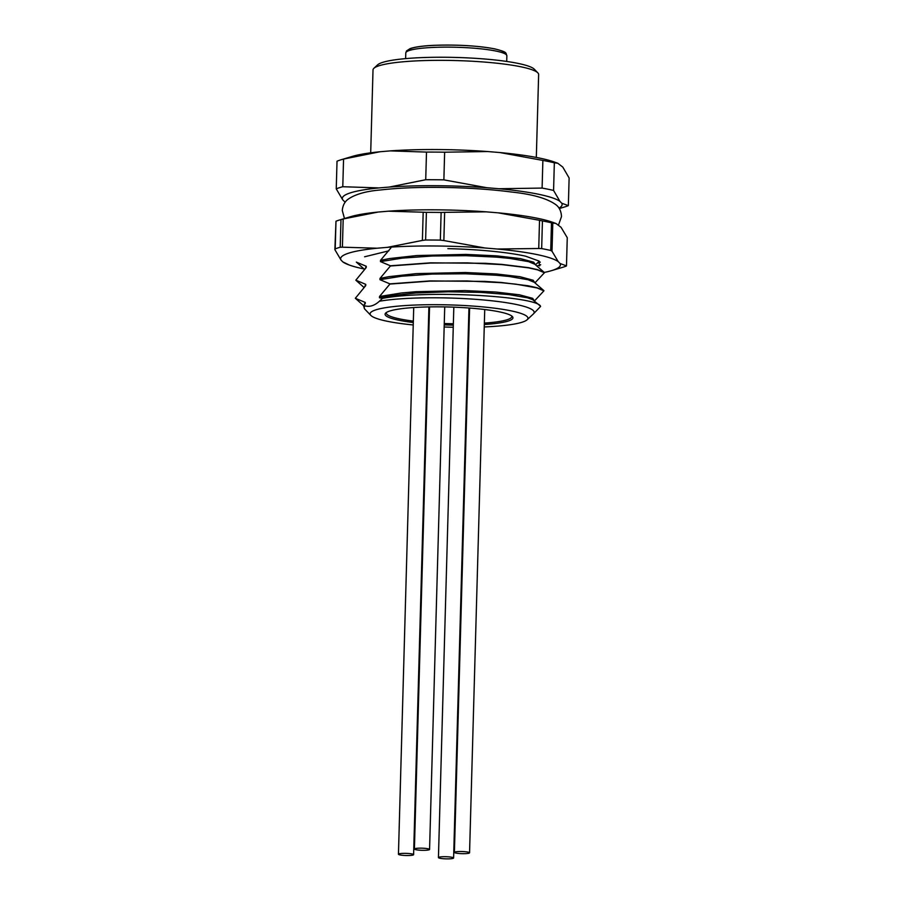 <?xml version="1.0" encoding="UTF-8"?>
<svg xmlns="http://www.w3.org/2000/svg" width="904" height="904" viewBox="0 0 904 904"><rect width="100%" height="100%" fill="white"/><g stroke="black" fill="none" stroke-linecap="round" stroke-linejoin="round"><path stroke-width="1.36" d="M364.674 309.066L363.419 305.462L365.159 305.88C369.838 307.134 374.584 305.597 379.375 301.247L382.494 298.376C428.575 289.574 539.202 296.625 540.569 306.467L539.824 305.631M364.267 304.625L365.25 302.444L365.216 303.733L363.419 305.462M364.764 286.545L365.758 284.353L365.724 285.641L355.328 298.275L365.25 302.444M365.272 268.454L366.267 266.273L366.233 267.561L355.837 280.183L365.758 284.353M382.494 298.376L379.477 297.789L388.404 296.026L415.772 292.998L448.248 291.777L480.894 292.399L508.737 294.58L527.552 297.811L532.614 299.631L539.835 305.631M379.974 279.698L401.67 276.217L432.18 274.07L465.368 273.788L496.206 275.234L509.246 276.488L528.06 279.731L534.32 282.33L543.914 290.647L536.999 287.721L527.992 285.743L501.415 282.5L484.86 281.404L429.863 280.929L389.906 283.867L379.974 279.698L380.008 278.409L388.946 276.658L416.315 273.618L465.402 272.499L496.239 273.946L520.037 276.726L533.157 280.251L535.01 282.929M380.482 261.618L402.178 258.126L432.677 255.99L465.876 255.696L496.714 257.143L509.743 258.408L528.569 261.64L534.818 264.239L544.411 272.556L537.507 269.641L528.501 267.652L501.923 264.409L485.369 263.313L430.372 262.849L390.404 265.787L380.482 261.618L380.516 260.329L389.454 258.567L416.823 255.538L465.91 254.408L496.748 255.855L520.534 258.646L533.665 262.171L535.518 264.838M363.408 305.484L355.328 298.275M363.905 287.393L355.837 280.183M364.414 269.302L356.334 262.103L366.267 266.273M379.477 297.789L379.51 296.501L389.895 284.071L429.863 281.133L466.95 280.952L501.415 282.703L515.969 284.172L536.999 287.924L543.903 290.851L534.513 300.908M379.51 296.501L401.195 293.009L415.806 291.709L464.905 290.579L495.742 292.026L519.529 294.817L532.648 298.343L534.501 301.009M380.008 278.409L390.404 265.991L430.361 263.053L467.458 262.872L501.912 264.612L528.49 267.855L537.507 269.844L544.411 272.759L535.01 282.816M539.315 261.267L535.518 264.736M380.516 260.329L390.912 247.899M413.23 324.965A78.942 11.13 1.6 0 1 370.855 315.428A78.942 11.13 1.6 0 1 478.261 306.49A78.942 11.13 1.6 0 1 527.088 319.79A78.942 11.13 1.6 0 1 484.239 326.943M469.063 327.338A78.942 11.13 1.6 0 1 468.419 327.338M453.254 327.248A78.942 11.13 1.6 0 1 444.158 326.999M429.004 326.242A78.942 11.13 1.6 0 1 428.372 326.197M540.569 306.467L533.213 314.106A85.032 11.989 -178.4 0 0 533.281 314.05A85.032 11.989 -178.4 0 0 480.679 299.721A85.032 11.989 -178.4 0 0 379.375 301.247M365.159 305.88A85.032 11.989 -178.4 0 0 365.001 309.349L370.855 315.428M557.745 163.24L554.434 162.042A109.938 15.492 -178.4 0 0 499.957 152.561L487.798 151.544A109.938 15.492 -178.4 0 0 390.279 150.889L380.019 151.748A109.938 15.492 -178.4 0 0 352.357 156.403L341.328 159.692A121.837 17.165 -178.4 0 0 337.022 161.206L336.243 188.857A121.837 17.165 1.6 0 1 342.786 186.721L343.565 159.07A121.837 17.165 -178.4 0 0 341.328 159.692M558.977 208.089A109.938 15.492 -178.4 0 0 561.757 203.23L568.356 205.626L569.124 177.975L562.774 167.059L557.734 163.24L554.344 162.799A121.837 17.165 -178.4 0 0 542.875 160.426L499.957 152.561M561.757 203.23L559.926 201.355A109.938 15.492 -178.4 0 0 498.951 188.733L486.793 187.716A109.938 15.492 -178.4 0 0 389.262 187.06L379.002 187.919A109.938 15.492 -178.4 0 0 342.684 199.761L344.537 201.637A109.938 15.492 -178.4 0 0 345.26 202.112M568.356 205.626A121.837 17.165 1.6 0 1 564.107 207.106L559.271 208.553M498.951 188.733L542.106 188.077A121.837 17.165 1.6 0 1 553.576 190.45L554.344 162.799M553.576 190.45L559.926 201.355M542.106 188.077L542.875 160.426M487.798 151.544L444.644 152.2A121.837 17.165 -178.4 0 0 426.496 152.087L390.279 150.889M389.262 187.06L425.716 179.738A121.837 17.165 1.6 0 1 443.875 179.862L444.644 152.2M443.875 179.862L486.793 187.716M425.716 179.738L426.496 152.087M380.019 151.748L343.565 159.07M342.786 186.721L379.002 187.919M345.215 202.18L344.537 201.637M342.684 199.761L336.243 188.857M536.321 157.443L538.637 74.546A82.84 11.673 -178.4 0 0 537.846 72.862A82.84 11.673 -178.4 0 0 456.147 60.568A82.84 11.673 -178.4 0 0 373.906 68.286A82.84 11.673 -178.4 0 0 373.013 69.924L370.696 152.821M537.846 72.862L534.32 69.224A79.19 11.164 -178.4 0 0 456.237 57.46A79.19 11.164 -178.4 0 0 377.612 64.839L373.906 68.286M413.297 322.525A63.958 9.017 1.6 0 1 385.771 312.976A63.958 9.017 1.6 0 1 472.713 308.298A63.958 9.017 1.6 0 1 512.342 316.513A63.958 9.017 1.6 0 1 484.307 324.513M469.119 325.135A63.958 9.017 1.6 0 1 468.487 325.146M453.311 325.135A63.958 9.017 1.6 0 1 444.214 324.886M429.072 324.05A63.958 9.017 1.6 0 1 428.428 323.994M511.607 315.892A62.738 8.848 1.6 0 1 484.352 323.101M469.165 323.745A62.738 8.848 1.6 0 1 468.521 323.756M453.356 323.756A62.738 8.848 1.6 0 1 444.259 323.508M429.106 322.66A62.738 8.848 1.6 0 1 428.473 322.615M413.343 321.112A62.738 8.848 1.6 0 1 386.528 312.4M539.609 265.923L539.01 261.053L525.631 256.194A92.592 13.051 -178.4 0 0 447.853 248.645M364.606 256.781L388.822 250.837M364.018 268.963A109.938 15.492 1.6 0 1 349.317 265.041A109.938 15.492 1.6 0 1 342.819 261.9L340.989 260.013A109.938 15.492 1.6 0 1 377.171 248.216L387.409 247.346A109.938 15.492 1.6 0 1 485.109 248.001L497.268 249.018A109.938 15.492 1.6 0 1 558.209 261.606L560.062 263.493A109.938 15.492 1.6 0 1 551.406 270.68A109.938 15.492 1.6 0 1 544.264 272.432M339.644 219.977A121.837 17.165 -178.4 0 0 335.983 221.22L335.203 248.882A121.837 17.165 1.6 0 1 340.209 247.244L340.989 219.593A121.837 17.165 -178.4 0 0 339.644 219.977L350.673 216.677A109.938 15.492 1.6 0 1 378.177 212.044L388.426 211.186A109.938 15.492 1.6 0 1 486.115 211.83L498.273 212.847A109.938 15.492 1.6 0 1 552.751 222.327L556.005 223.503L552.796 223.028L552.005 251.233L558.209 261.606M556.005 223.503L561.068 227.322L567.26 237.695L566.48 265.9L560.062 263.493M349.317 265.041L342.819 261.9M340.989 260.013L334.875 249.64L335.983 221.22M378.177 212.044L343.192 218.983L342.401 247.187L377.171 248.216M387.409 247.346L422.394 240.419L423.185 212.214L388.426 211.186M425.626 240.012A121.837 17.165 1.6 0 1 440.338 240.114L441.118 212.463A121.837 17.165 -178.4 0 0 426.394 212.361L425.626 240.012L422.394 240.419M497.268 249.018L538.739 248.498L539.53 220.293L498.273 212.847M486.115 211.83L444.644 212.35L443.853 240.554L485.109 248.001M541.665 248.589A121.837 17.165 1.6 0 1 550.717 250.464L551.485 222.802A121.837 17.165 -178.4 0 0 542.434 220.938L541.665 248.589L538.739 248.498M566.48 265.9L566.164 266.115A121.837 17.165 1.6 0 1 562.424 267.392L551.406 270.68M536.852 266.002L540.694 264.759M537.473 263.053L540.287 262.16M340.989 219.593L343.192 218.983M441.118 212.463L444.644 212.35M423.185 212.214L426.394 212.361M551.485 222.802L552.796 223.028M539.53 220.293L542.434 220.938M335.203 248.882L334.875 249.64M342.401 247.187L340.209 247.244M443.853 240.554L440.338 240.114M552.005 251.233L550.717 250.464M453.062 858.382A7.582 1.073 -178.4 0 0 453.605 857.998A7.582 1.073 -178.4 0 0 447.469 856.777A7.582 1.073 -178.4 0 0 438.982 857.207A7.582 1.073 -178.4 0 0 438.44 857.58A7.582 1.073 -178.4 0 0 444.576 858.8A7.582 1.073 -178.4 0 0 453.062 858.382M469.018 853.173A7.582 1.073 -178.4 0 0 469.56 852.8A7.582 1.073 -178.4 0 0 463.424 851.579A7.582 1.073 -178.4 0 0 454.938 851.997A7.582 1.073 -178.4 0 0 454.396 852.37A7.582 1.073 -178.4 0 0 460.531 853.602A7.582 1.073 -178.4 0 0 469.018 853.173M429.027 849.828A7.582 1.073 -178.4 0 0 429.569 849.455A7.582 1.073 -178.4 0 0 423.434 848.234A7.582 1.073 -178.4 0 0 414.947 848.653A7.582 1.073 -178.4 0 0 414.405 849.025A7.582 1.073 -178.4 0 0 420.541 850.246A7.582 1.073 -178.4 0 0 429.027 849.828M413.071 855.037A7.582 1.073 -178.4 0 0 413.603 854.653A7.582 1.073 -178.4 0 0 407.478 853.432A7.582 1.073 -178.4 0 0 398.992 853.851A7.582 1.073 -178.4 0 0 398.449 854.235A7.582 1.073 -178.4 0 0 404.585 855.455A7.582 1.073 -178.4 0 0 413.071 855.037M504.466 53.539A48.127 6.78 -178.4 0 0 456.576 45.2A48.127 6.78 -178.4 0 0 408.303 50.85M506.703 61.438L506.861 55.799A50.556 7.13 -178.4 0 0 456.52 47.268A50.556 7.13 -178.4 0 0 405.783 52.974L405.625 58.624M506.861 55.799C505.483 52.748 508.071 52.274 494.612 48.839C477.289 45.686 456.938 44.522 433.57 45.347C422.597 45.878 414.789 46.963 410.167 48.59L406.54 50.895L405.783 52.974M527.088 319.79L533.281 314.05M558.548 224.904L561.486 216.598C561.26 211.592 559.553 207.75 556.356 205.061C547.801 198.609 532.885 194.258 511.607 192.032C494.149 189.75 474.713 188.292 453.288 187.648C424.936 186.891 400.574 187.67 380.2 189.998C365.849 191.219 355.091 194.326 347.927 199.332C344.639 201.852 342.752 205.558 342.277 210.474L344.481 218.531M453.605 857.998L468.961 308.004M438.44 857.58L453.819 307.168M469.56 852.8L484.736 309.518M454.396 852.37L469.605 308.049M429.569 849.455L444.723 306.908M414.405 849.025L429.547 306.897M413.603 854.653L428.903 306.908M398.449 854.235L413.716 307.541"/></g></svg>

